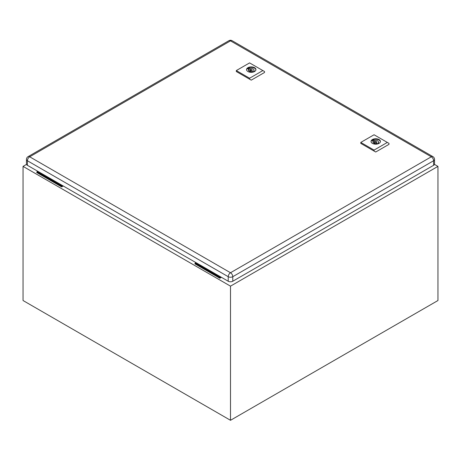 <?xml version="1.0" encoding="UTF-8"?>
<svg xmlns="http://www.w3.org/2000/svg" width="461" height="461" viewBox="0 0 461 461"><rect width="100%" height="100%" fill="white"/><g stroke="black" fill="none" stroke-linecap="round" stroke-linejoin="round"><path stroke-width="0.69" d="M26.531 164.37L23.05 166.381L23.05 300.526L230.5 420.299L437.95 300.526L437.95 166.381L230.5 286.154L230.5 420.299M230.5 286.154L23.05 166.381M437.95 166.381L434.469 164.37M37.739 171.267L37.076 171.653L36.782 172.541L61.676 186.912L63.255 186.002M62.633 185.639L61.97 186.025L37.076 171.653M61.97 186.025L61.676 186.526L36.782 172.155M61.676 186.526L61.676 186.912M433.594 165.303L433.594 160.751A3.227 1.861 180 0 0 434.539 159.437L434.539 163.989A3.227 1.861 180 0 1 433.594 165.303L232.782 281.245A3.227 1.861 180 0 1 228.218 281.245L27.406 165.303A3.227 1.861 0 0 1 26.461 163.989L26.461 159.437A3.227 1.861 0 0 0 27.406 160.751L27.406 165.303M238.798 72.959L251.245 80.145L263.692 72.959M251.245 80.145L264.522 72.481L264.522 71.524L262.862 70.568L249.585 78.232L249.585 79.188L251.245 80.145M262.862 70.568L249.585 62.903L236.309 70.568L236.309 71.524L249.585 79.188M249.585 78.232L236.309 70.568M254.564 67.692A4.696 2.708 0 0 0 249.447 67.104A4.696 2.708 0 0 0 246.549 69.605A4.696 2.708 0 0 0 247.926 71.524A4.696 2.708 0 0 0 253.043 72.112A4.696 2.708 0 0 0 255.941 69.605A4.696 2.708 0 0 0 254.564 67.692M250.623 70.447A0.882 0.507 0 0 0 251.579 70.556A0.882 0.507 0 0 0 252.127 70.089A0.882 0.507 0 0 0 251.867 69.726A0.882 0.507 0 0 0 250.911 69.617A0.882 0.507 0 0 0 250.363 70.089A0.882 0.507 0 0 0 250.623 70.447M254.766 71.403L253.717 70.792A2.76 1.59 0 0 0 254.005 70.089A2.76 1.59 0 0 0 253.193 68.96A2.76 1.59 0 0 0 250.018 68.66L248.923 68.026A4.253 2.455 0 0 0 247.678 68.747L248.773 69.381A2.76 1.59 0 0 0 248.485 70.089A2.76 1.59 0 0 0 249.297 71.213A2.76 1.59 0 0 0 252.472 71.513L253.36 72.025M255.918 69.847A4.696 2.708 0 0 0 254.564 68.17A4.696 2.708 0 0 0 249.643 67.542A4.696 2.708 0 0 0 246.572 69.847M253.717 70.792L253.717 71.91M248.773 69.381L248.773 70.792M248.923 68.026L248.923 70.948M250.018 68.66L250.018 71.513M363.268 144.823L375.715 152.009L388.162 144.823M375.715 152.009L388.992 144.345L388.992 143.388L387.332 142.426L374.055 150.096L374.055 151.052L375.715 152.009M387.332 142.426L374.055 134.762L360.779 142.426L360.779 143.388L374.055 151.052M374.055 150.096L360.779 142.426M379.034 139.556A4.696 2.708 0 0 0 373.917 138.968A4.696 2.708 0 0 0 371.019 141.469A4.696 2.708 0 0 0 372.396 143.388A4.696 2.708 0 0 0 377.513 143.976A4.696 2.708 0 0 0 380.411 141.469A4.696 2.708 0 0 0 379.034 139.556M375.093 142.311A0.882 0.507 0 0 0 376.049 142.42A0.882 0.507 0 0 0 376.597 141.948A0.882 0.507 0 0 0 376.337 141.59A0.882 0.507 0 0 0 375.381 141.481A0.882 0.507 0 0 0 374.833 141.948A0.882 0.507 0 0 0 375.093 142.311M379.236 143.262L378.187 142.656A2.76 1.59 0 0 0 378.475 141.948A2.76 1.59 0 0 0 377.663 140.824A2.76 1.59 0 0 0 374.488 140.524L373.393 139.89A4.253 2.455 0 0 0 372.148 140.611L373.243 141.239A2.76 1.59 0 0 0 372.955 141.948A2.76 1.59 0 0 0 373.767 143.077A2.76 1.59 0 0 0 376.942 143.377L377.83 143.89M380.388 141.711A4.696 2.708 0 0 0 379.034 140.035A4.696 2.708 0 0 0 374.113 139.401A4.696 2.708 0 0 0 371.042 141.711M378.187 142.656L378.187 143.774M373.243 141.239L373.243 142.656M373.393 139.89L373.393 142.812M374.488 140.524L374.488 143.377M195.896 262.58L195.234 262.966L194.945 263.853L219.839 278.225L221.413 277.315M220.79 276.952L220.128 277.338L195.234 262.966M220.128 277.338L219.839 277.839L194.945 263.467M219.839 277.839L219.839 278.225M232.782 281.245L232.782 276.692A3.227 1.861 -120 0 0 230.5 272.739L29.688 156.798A3.227 1.861 -120 0 0 28.075 156.642A3.227 3.227 0 0 0 26.461 159.437M434.539 159.437A3.227 3.227 0 0 0 432.925 156.642A3.227 1.861 120 0 0 431.312 156.798L230.5 40.862A3.227 1.861 -120 0 0 228.887 40.701A3.227 3.227 0 0 1 232.114 40.701A3.227 1.861 120 0 0 230.5 40.862L29.688 156.798A3.227 1.861 120 0 0 27.406 160.751L228.218 276.692L228.218 281.245M232.782 276.692A3.227 1.861 180 0 1 228.218 276.692A3.227 1.861 120 0 1 230.5 272.739L431.312 156.798A3.227 1.861 -120 0 1 433.594 160.751L232.782 276.692M232.114 40.701L432.925 156.642M228.887 40.701L28.075 156.642M252.127 71.593L252.127 70.089M250.363 71.593L250.363 70.089M376.597 143.457L376.597 141.948M374.833 143.457L374.833 141.948"/></g></svg>
